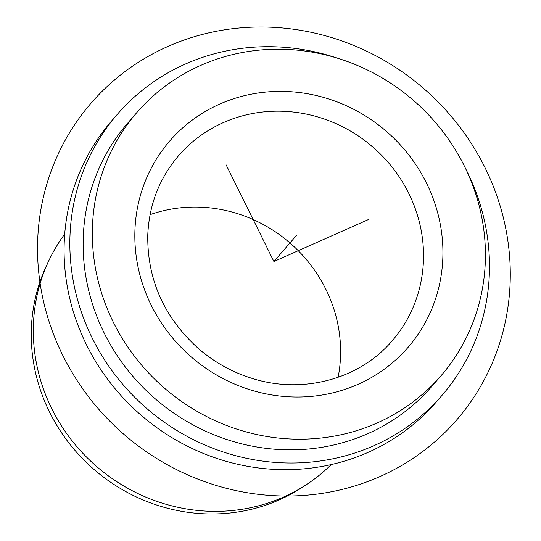 <?xml version="1.0" encoding="UTF-8"?>
<svg xmlns="http://www.w3.org/2000/svg" width="541" height="541" viewBox="0 0 541 541"><rect width="100%" height="100%" fill="white"/><g stroke="black" fill="none" stroke-linecap="round" stroke-linejoin="round"><path stroke-width="0.81" d="M64.71 234.064A176.657 167.128 40.9 0 0 48.839 260.661L46.654 265.293A175.23 165.783 40.9 0 0 31.344 329.029A175.23 165.783 40.9 0 0 122.043 489.456A175.23 165.783 40.9 0 0 302.913 486.947L307.187 484.114A176.657 167.128 40.9 0 0 331.214 464.577M48.839 260.661A176.657 167.128 40.9 0 0 33.407 324.911A176.657 167.128 40.9 0 0 124.843 486.643A176.657 167.128 40.9 0 0 307.187 484.114M465.923 169.279A214.703 203.125 -139.1 0 1 489.368 273.3A214.703 203.125 -139.1 0 1 442.051 395.315L436.289 401.97A214.703 203.125 -139.1 0 1 200.021 452.033A214.703 203.125 -139.1 0 1 64.196 243.078A214.703 203.125 -139.1 0 1 111.52 121.062L117.275 114.401A214.703 203.125 -139.1 0 1 337.516 58.212M442.051 395.315A214.703 203.125 -139.1 0 1 205.776 445.378A214.703 203.125 -139.1 0 1 69.958 236.417A214.703 203.125 -139.1 0 1 117.275 114.401M440.989 375.772L431.772 386.423A201.11 190.27 -139.1 0 1 210.456 433.321A201.11 190.27 -139.1 0 1 83.233 237.587A201.11 190.27 -139.1 0 1 127.554 123.294L136.772 112.643A201.11 190.27 -139.1 0 1 358.088 65.745A201.11 190.27 -139.1 0 1 485.311 261.479A201.11 190.27 -139.1 0 1 440.989 375.772A201.11 190.27 -139.1 0 1 219.666 422.663A201.11 190.27 -139.1 0 1 92.443 226.936A201.11 190.27 -139.1 0 1 136.772 112.643M150.08 214.655A141.323 133.701 -139.1 0 1 340.526 356.215A141.323 133.701 -139.1 0 1 338.118 377.3M226.158 164.91L273.908 261.519L368.813 219.382M273.908 261.519L296.941 234.882M485.074 167.764A241.881 228.836 -139.1 0 1 380.14 476.472A241.881 228.836 -139.1 0 1 62.736 355.275A241.881 228.836 -139.1 0 1 167.669 46.567A241.881 228.836 -139.1 0 1 485.074 167.764M134.919 230.669A157.627 149.133 -139.1 0 1 294.101 91.984A157.627 149.133 -139.1 0 1 442.842 257.746A157.627 149.133 -139.1 0 1 283.66 396.431A157.627 149.133 -139.1 0 1 134.919 230.669M178.537 155.747A141.323 133.701 -139.1 0 1 334.061 122.8A141.323 133.701 -139.1 0 1 423.454 260.343A141.323 133.701 -139.1 0 1 392.313 340.654C360.008 378.916 303.325 394.504 252.593 378.544C232.576 372.418 214.54 362.443 198.486 348.62C164.146 317.506 147.24 279.704 147.761 235.22C149.079 204.823 159.338 178.327 178.537 155.747"/></g></svg>
